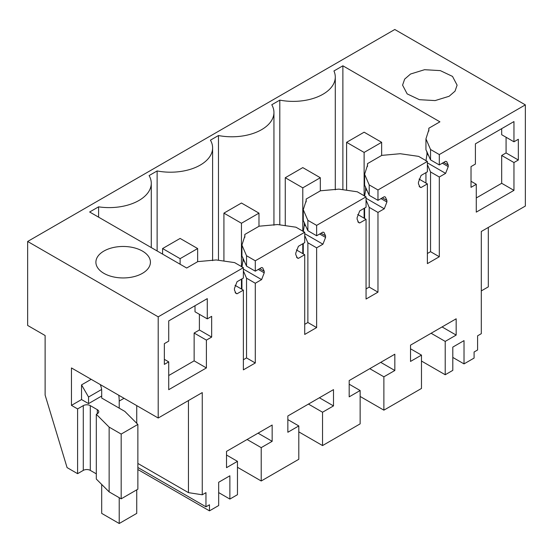 <?xml version="1.0" encoding="UTF-8"?>
<svg xmlns="http://www.w3.org/2000/svg" width="553" height="553" viewBox="0 0 553 553"><rect width="100%" height="100%" fill="white"/><g stroke="black" fill="none" stroke-linecap="round" stroke-linejoin="round"><path stroke-width="0.83" d="M525.35 104.876L394.794 29.496L27.65 241.467L27.65 325.447L45.118 335.526L45.118 395.063L67.079 467.603L77.593 473.672L77.593 408.916L71.461 405.377L71.461 367.939L158.206 418.02L158.206 316.841L243.375 267.673L243.375 278.055L237.071 281.698L234.437 288.472L234.437 290.028L235.986 293.436L237.071 293.767L243.375 290.131L243.375 369.86L255.292 362.982L255.292 283.247L261.604 279.604L264.23 272.829L264.23 271.274L262.689 267.866L261.604 267.528L255.292 271.17L255.292 260.788L304.717 232.26L304.717 242.643L298.406 246.285L295.779 253.06L295.779 254.622L297.32 258.023L298.406 258.362L304.717 254.719L304.717 334.447L316.634 327.57L316.634 247.834L322.938 244.191L325.572 237.417L325.572 235.861L324.023 232.454L322.938 232.122L316.634 235.765L316.634 225.375L366.051 196.847L366.051 207.23L359.74 210.873L357.114 217.647L357.114 219.209L358.655 222.61L359.74 222.949L366.051 219.306L366.051 299.035L377.969 292.157L377.969 212.421L384.28 208.778L386.906 202.004L386.906 200.449L385.365 197.041L384.28 196.709L377.969 200.352L377.969 189.969L427.386 161.435L427.386 171.817L421.075 175.46L418.448 182.234L418.448 183.796L419.99 187.197L421.075 187.536L427.386 183.893L427.386 263.622L439.303 256.744L439.303 177.008L445.614 173.372L448.241 166.591L448.241 165.036L446.7 161.628L445.614 161.296L439.303 164.939L439.303 154.557L525.35 104.876L525.35 206.055L481.297 231.486L481.297 333.68L477.598 335.816L477.598 349.98L474.094 352.005L474.094 358.074L464.015 363.895L464.015 340.62L452.803 347.097L452.803 370.365L445.213 374.747L421.476 361.04M445.213 374.747L445.213 341.408L456.17 335.083L456.17 318.798L410.52 345.148L410.52 361.434L421.476 355.109L421.476 388.455L383.879 410.16L383.879 376.814L394.835 370.496L394.835 354.21L349.185 380.561L349.185 396.847L360.141 390.522L360.141 423.868L322.544 445.573L322.544 412.227L333.494 405.909L333.494 389.623L287.85 415.974L287.85 432.259L298.8 425.934L298.8 459.28L261.21 480.986L261.21 447.64L272.159 441.315L272.159 425.036L226.516 451.386L226.516 467.672L237.465 461.347L237.465 494.686L229.875 499.069L229.875 475.801L218.67 482.271L218.67 505.546L209.469 510.854L209.469 504.785L205.965 506.804L205.965 492.64L202.26 494.783L202.26 392.589L158.206 418.02M471.025 166.591L471.025 187.336L476.278 184.301L476.278 212.124L513.958 190.37L513.958 162.547L518.341 160.017L518.341 139.273L513.958 141.803L513.958 121.57L475.407 143.828L475.407 164.068L471.025 166.591M211.661 337.081L206.4 340.116L206.4 367.939L168.72 389.692L168.72 361.869L164.345 364.399L164.345 343.655L168.72 341.125L168.72 320.892L207.278 298.634L207.278 318.867L211.661 316.337L211.661 337.081L199.391 329.996L194.138 333.03L194.138 360.853L168.72 375.528M445.213 341.408L431.112 333.265M383.879 410.16L360.141 396.453M421.476 355.109L410.52 348.791M456.17 335.083L442.068 326.941M464.015 363.895L452.803 357.425M488.313 227.435L488.313 286.862L481.297 290.913M158.206 316.841L27.65 241.467M243.375 267.673L234.617 262.613L216.209 259.958L197.787 261.617L186.686 268.025L89.655 211.999L98.593 206.836L98.593 217.163M439.303 154.557L430.545 149.497L425.941 138.872L428.886 129.665L428.817 128.234L439.918 121.826L342.881 65.8L333.943 70.964A42.132 24.325 180 0 1 335.284 77.054A42.132 24.325 180 0 1 279.804 100.128L271.772 104.759A42.132 24.325 180 0 1 273.942 112.466A42.132 24.325 180 0 1 218.47 135.533L210.437 140.172A42.132 24.325 180 0 1 212.608 147.879A42.132 24.325 180 0 1 157.128 170.946L149.103 175.584A42.132 24.325 180 0 1 151.273 183.285A42.132 24.325 180 0 1 98.593 206.836M103.881 251.076A27.263 15.74 180 0 1 133.591 247.668A27.263 15.74 180 0 1 150.423 262.205A27.263 15.74 180 0 1 142.439 273.334A27.263 15.74 180 0 1 112.729 276.749A27.263 15.74 180 0 1 95.897 262.205A27.263 15.74 180 0 1 103.881 251.076M410.561 74.019L404.658 79.12L402.577 85.141L407.167 93.886L419.388 99.685L435.135 100.584L449.119 96.277L455.029 91.169L457.103 85.148L452.513 76.411L440.292 70.611L424.545 69.706L410.561 74.019M439.303 164.939L430.545 159.879L430.545 149.497M425.941 138.872L425.941 149.711L430.545 159.879M428.52 155.206L426.978 154.315L426.909 151.494M427.386 162.845L445.614 173.372M426.978 154.315L425.941 160.868M427.386 164.67L430.545 171.955L439.303 177.008M439.303 256.744L430.545 251.684L430.545 171.955M430.545 251.684L427.386 253.509M427.386 183.893L419.05 179.075M421.075 187.536L419.153 186.423M427.386 161.435L418.628 156.375L400.22 153.72L381.791 155.379L367.482 163.647L367.482 166.508M377.969 189.969L369.204 184.909L364.607 174.285L367.551 165.077L367.482 163.647M377.969 200.352L369.204 195.292L369.204 184.909M364.607 174.285L364.607 185.124L369.204 195.292M367.185 190.619L365.644 189.727L365.574 186.907M366.051 198.257L384.28 208.778M365.644 189.727L364.607 196.28M366.051 200.082L369.204 207.368L377.969 212.421M377.969 292.157L369.204 287.097L369.204 207.368M369.204 287.097L366.051 288.922M366.051 219.306L357.715 214.488M359.74 222.949L357.819 221.836M366.051 196.847L357.286 191.787L338.885 189.133L320.457 190.792L306.148 199.052L306.148 201.921M316.634 225.375L307.869 220.322L303.265 209.691L306.217 200.49L306.148 199.052M316.634 235.765L307.869 230.705L307.869 220.322M303.265 209.691L303.265 220.536L307.869 230.705M305.844 226.032L304.309 225.14L304.24 222.32M304.717 233.67L322.938 244.191M304.309 225.14L303.265 231.693M304.717 235.495L307.869 242.774L316.634 247.834M316.634 327.57L307.869 322.51L307.869 242.774M307.869 322.51L304.717 324.334M304.717 254.719L296.373 249.901M298.406 258.362L296.484 257.249M304.717 232.26L295.952 227.2L277.551 224.546L259.122 226.205L244.806 234.465L244.806 237.334M255.292 260.788L246.534 255.735L241.931 245.103L244.875 235.903L244.806 234.465M255.292 271.17L246.534 266.117L246.534 255.735M241.931 245.103L241.931 255.949L246.534 266.117M244.509 261.445L242.967 260.553L242.905 257.733M243.375 269.083L261.604 279.604M242.967 260.553L241.931 267.106M243.375 270.908L246.534 278.187L255.292 283.247M255.292 362.982L246.534 357.922L246.534 278.187M246.534 357.922L243.375 359.74M243.375 290.131L235.039 285.313M237.071 293.767L235.149 292.661M202.26 494.783L188.442 492.64L188.442 400.566M121.176 498.834L121.176 434.077L137.87 424.434L137.87 489.191L121.176 498.834L109.141 491.88L96.312 479.057L96.312 414.301L97.307 413.72L97.307 409.676A4.956 2.862 180 0 1 98.759 411.702A4.956 2.862 180 0 1 97.307 413.72M77.593 473.672L83.289 470.382A4.956 2.862 0 0 1 90.298 470.382L96.312 473.852M188.442 492.64L137.87 463.449M137.87 467.492L205.965 506.804M137.87 469.518L209.469 510.854M229.875 499.069L218.67 492.599M237.465 461.347L226.516 455.022M272.159 441.315L258.057 433.179M261.21 447.64L247.101 439.497M261.21 480.986L237.465 467.278M298.8 425.934L287.85 419.609M333.494 405.909L319.392 397.766M322.544 412.227L308.443 404.084M322.544 445.573L298.8 431.865M360.141 390.522L349.185 384.204M394.835 370.496L380.727 362.353M383.879 376.814L369.777 368.678M513.958 141.803L501.689 134.725L501.689 128.655M518.341 160.017L506.071 152.939L506.071 137.255M513.958 162.547L501.689 155.462L506.071 152.939M513.958 190.37L501.689 183.292L501.689 155.462M476.278 197.96L501.689 183.292M476.278 184.301L471.025 181.266M206.4 340.116L194.138 333.03M206.4 367.939L194.138 360.853M168.72 361.869L164.345 359.339M195.009 305.712L195.009 311.781L207.278 318.867M199.391 314.311L199.391 329.996M157.128 170.946L157.128 250.958M218.47 135.533L218.47 260.283M279.804 100.128L279.804 224.871M342.881 65.8L342.881 189.707M428.817 128.234L428.817 131.096M425.941 183.057L425.941 172.654M364.607 218.47L364.607 208.066M303.265 253.882L303.265 243.479M241.931 289.295L241.931 278.892M88.549 403.607L81.54 399.556L81.54 384.888L88.549 397.026L88.549 403.607L101.69 396.017M71.461 405.377L81.54 399.556M77.593 408.916L83.289 405.625A4.956 2.862 180 0 1 90.298 405.625L97.307 409.676M121.176 434.077L109.141 427.13L96.312 414.301M100.245 384.556A12.394 7.154 60 0 1 101.69 390.957L101.69 398.042L124.833 411.397L137.87 424.434M81.54 384.888L91.176 379.323M109.141 491.88L109.141 427.13M88.549 397.026L101.607 389.492M101.69 484.435L101.69 513.384L119.213 523.504L136.743 513.384L136.743 489.84M118.771 395.25A37.175 21.463 60 0 1 119.213 401.077L119.213 408.155M119.213 497.7L119.213 523.504M136.743 405.625L136.743 423.308M364.123 132.195L346.6 142.315L364.123 152.428L381.646 142.315L364.123 132.195M346.6 142.315L346.6 190.246M364.123 152.428L364.123 195.734M364.123 208.343L364.123 218.193M381.646 142.315L381.646 155.462M302.788 167.607L285.265 177.727L302.788 187.84L320.311 177.727L302.788 167.607M285.265 177.727L285.265 225.659M302.788 187.84L302.788 231.147M302.788 243.755L302.788 253.606M320.311 177.727L320.311 190.875M241.454 203.02L223.924 213.133L241.454 223.253L258.977 213.133L241.454 203.02M223.924 213.133L223.924 261.071M241.454 223.253L241.454 266.56M241.454 279.168L241.454 289.019M258.977 213.133L258.977 226.288M180.112 238.433L162.589 248.546L180.112 258.666L197.642 248.546L180.112 238.433M162.589 248.546L162.589 254.11M180.112 258.666L180.112 264.23M197.642 248.546L197.642 261.7M426.978 152.759L427.621 153.126M443.686 162.402L448.241 165.036M448.241 166.591L442.338 163.183M365.644 188.172L366.28 188.538M382.351 197.815L386.906 200.449M386.906 202.004L381.003 198.596M304.309 223.585L304.945 223.951M321.017 233.228L325.572 235.861M325.572 237.417L319.662 234.009M242.967 258.998L243.61 259.364M259.682 268.64L264.23 271.274M264.23 272.829L258.327 269.422M83.289 470.382L83.289 405.625M90.298 470.382L90.298 405.625M124.038 398.291L119.213 401.077M151.273 247.578L151.273 183.285M212.608 260.65L212.608 147.879M273.942 225.237L273.942 112.466M335.284 189.824L335.284 77.054"/></g></svg>
